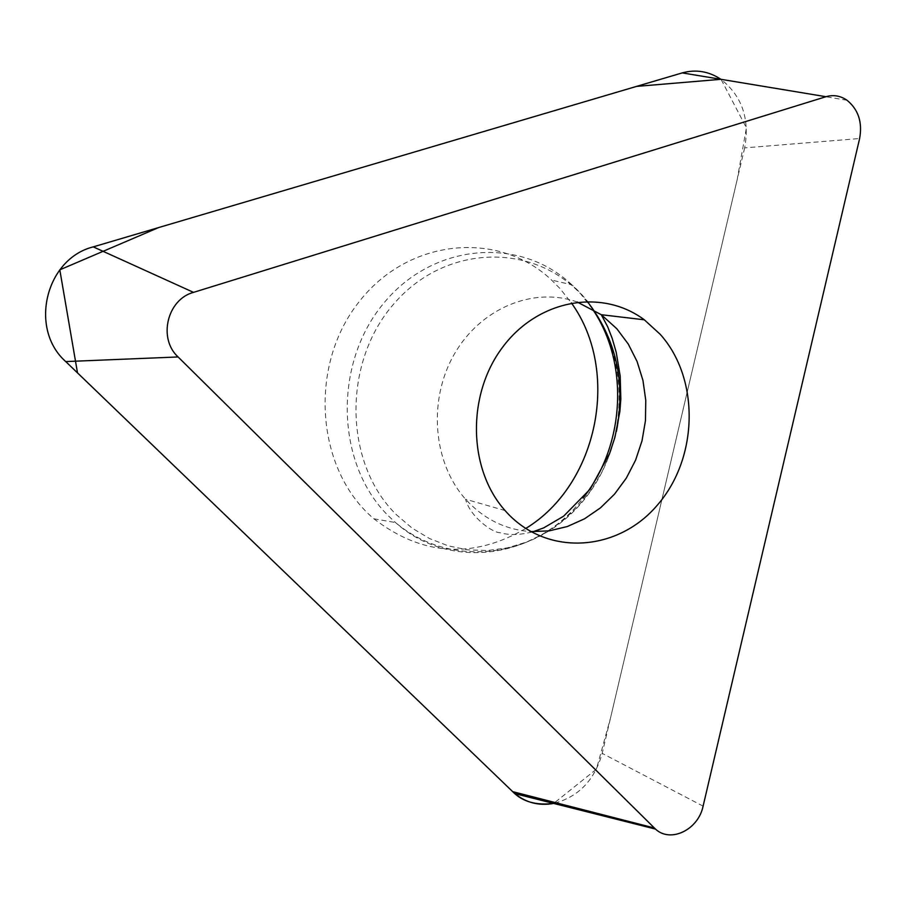 <?xml version="1.0" encoding="UTF-8"?>
<svg xmlns="http://www.w3.org/2000/svg" width="906" height="906" viewBox="0 0 906 906"><rect width="100%" height="100%" fill="white"/><g stroke="black" fill="none" stroke-linecap="round" stroke-linejoin="round"><path stroke-width="0.68" stroke-dasharray="4.53 3.4" d="M744.653 147.882L602.196 753.373C594.54 780.349 578.368 797.031 553.691 803.429L596.431 769.171L610.576 717.745L737.156 179.75L746.419 127.837L721.108 79.434C742.048 96.115 749.896 118.935 744.653 147.882L859.624 138.527M525.695 528.504C472.898 559.161 422.298 555.922 373.895 518.798C316.273 470.248 308.04 367.292 358.063 303.114C407.247 238.21 498.357 229.66 551.584 280.067L560.112 288.674L571.358 302.898M703.101 806.147L602.196 753.373M592.411 308.969L580.259 293.34L571.822 284.778C520.237 235.866 432.626 242.627 383.102 303.986C332.887 364.654 336.047 464.665 388.697 516.182L395.503 522.535C450.509 571.913 538.051 558.232 583.056 498.051M616.442 431.358L610.508 452.241L601.912 472.094L590.837 490.474L577.496 506.998L562.15 521.301L545.129 533.056L526.771 541.992L507.473 547.858L487.655 550.52L467.756 549.863L448.221 545.854L429.501 538.549L412.049 528.073L396.307 514.642C343.317 462.807 342.242 361.041 395.073 302.491C447.145 243.136 535.786 242.729 583.328 296.862L587.201 301.358M577.224 302.015C533.725 286.375 480.633 308.074 454.325 354.121C427.802 399.999 432.921 462.796 465.559 499.229C483.645 519.002 505.378 529.795 530.757 531.596M847.008 100.238L721.108 79.434M373.895 518.798L395.503 522.535C452.74 570.769 540.633 557.269 586.431 496.76C635.072 434.382 628.764 335.118 571.822 284.778L551.584 280.067M505.05 510.542L465.559 499.229C470.259 517.179 492.626 532.626 499.806 532.694C509.421 535.378 520.531 535.05 533.147 531.709"/><path stroke-width="1.36" d="M660.202 334.303C699.964 378.583 698.469 457.757 657.597 504.846C617.36 552.615 545.469 556.862 505.05 510.542C468.062 469.217 466.635 394.959 502.513 347.36C537.994 299.376 601.958 288.131 644.325 319.807L660.202 334.303M178.086 356.953L655.48 829.081C670.599 843.327 698.356 829.726 703.101 806.147L859.624 138.527C862.569 122.276 858.356 109.513 847.008 100.238C840.428 95.742 833.418 94.564 825.978 96.704L193.522 292.366C167.214 299.297 157.825 338.516 178.086 356.953L65.753 361.585C28.709 328.867 45.572 258.731 93.273 246.874L682.229 72.899C695.91 69.15 708.809 71.291 720.927 79.309L636.578 86.387L158.675 227.553L59.807 269.829L77.508 372.887L512.694 791.663L65.753 361.585M571.358 302.898C620.961 371.392 598.028 484.687 525.695 528.504M512.694 791.663C522.354 801.674 536.024 805.604 553.691 803.429C539.081 806.046 526.148 802.795 514.902 793.656L512.694 791.663L654.291 827.982M825.978 96.704L682.229 72.899M93.273 246.874L193.522 292.366M583.056 498.051C625.163 445.356 629.477 363.023 592.411 308.969M530.757 531.596L549.172 530.871L567.292 526.545L584.54 518.798L600.429 507.892L614.495 494.189L626.329 478.108L635.593 460.135L642.026 440.803L645.457 420.678L645.774 400.361L642.954 380.429L637.077 361.483L628.288 344.087L616.839 328.765L601.278 314.71L577.224 302.015M587.201 301.358C616.103 338.776 625.853 382.106 616.442 431.358M655.48 829.081L514.902 793.656M533.147 531.709L543.736 527.87L563.623 516.194L590.304 488.968L609.613 453.453L614.925 437.304L619.885 411.426L620.825 398.991L620.191 376.047L616.227 352.343L612.241 338.538L607.7 326.828L601.278 314.71L644.325 319.807"/></g></svg>
